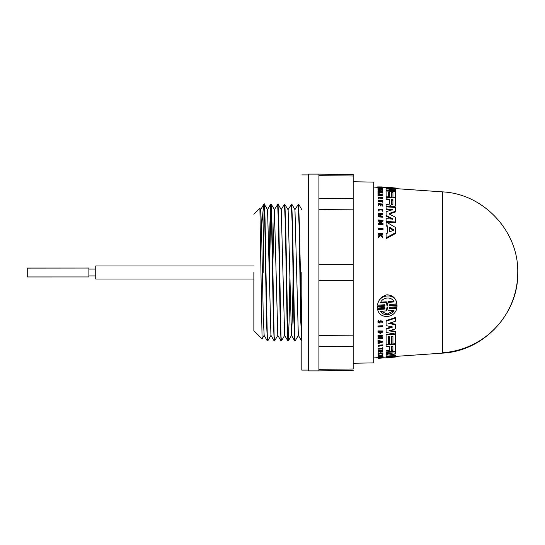 <?xml version="1.0" encoding="UTF-8"?>
<svg xmlns="http://www.w3.org/2000/svg" width="545" height="545" viewBox="0 0 545 545"><rect width="100%" height="100%" fill="white"/><g stroke="black" fill="none" stroke-linecap="round" stroke-linejoin="round"><path stroke-width="0.82" d="M377.971 326.584L377.971 326.005L382.801 325.719L382.801 326.734L377.971 327.02L377.971 326.584L382.801 326.298M386.105 355.272L386.105 354.652L392.407 353.106M392.407 356.164L386.105 355.885L386.105 354.059L389.947 353.242M386.105 352.887L386.105 352.424L395.391 351.872L395.391 353.705L389.232 355.013L395.391 355.592L395.391 356.539L386.105 357.145L386.105 356.668L392.264 356.157M389.893 351.62L391.317 351.539M390.731 354.706L395.391 354.979L395.391 355.592M389.382 357.527L386.105 357.568L386.105 356.042L387.461 355.953M386.105 351.539L386.105 350.96L388.708 350.81L388.708 350.237L389.362 349.931L389.362 346.347L386.105 346.531L386.105 344.951L395.391 344.426L395.391 350.891L393.579 351.675L390.806 351.3L386.105 352.118L386.105 350.387L388.708 350.237M386.105 345.973L386.105 344.392L395.391 343.861L395.391 344.426M378.339 321.707L379.136 322.109L380.601 320.76L382.801 321.23L382.004 322.844L382.14 321.564M381.807 322.422L382.209 321.72L381.357 321.346L379.136 323.144L377.746 322.034L378.693 320.235L378.864 321.257L378.271 322.006L378.802 322.66L379.845 322.333L380.601 321.352L382.801 321.822M381.432 332.6L382.072 331.598L378.673 331.796L379.885 332.906L379.885 332.109L380.376 332.082L380.376 333.465L377.971 332.171L377.971 330.924L382.822 330.985L381.902 332.995L381.432 332.034L381.943 331.517M378.72 331.503L379.885 332.341M379.885 332.109L379.885 331.544L380.376 331.517L380.376 332.082M377.971 338.404L381.473 336.251L377.971 336.449L377.971 336.088L382.801 335.809L379.402 338.322L382.801 338.472L377.971 338.752L377.971 337.846L380.655 336.299M377.971 336.088L377.971 335.522L382.801 335.243L382.801 335.809M380.24 337.716L382.801 337.566L382.801 338.132M377.406 306.753L377.426 306.079L384.341 305.616L384.974 305.132M377.426 307.407L377.426 306.079L377.426 306.726L384.334 306.27L384.334 305.616M384.341 306.27L385.015 305.691L384.538 304.75L377.617 305.186L377.617 304.526C378.611 299.423 381.718 296.18 386.93 294.797C392.455 295.118 395.752 297.931 396.842 303.231L396.842 303.892L390.009 304.362L389.409 305.166L390.118 305.881L397.032 305.425L397.032 306.767L390.063 307.23L389.45 307.775L389.73 308.613L396.835 308.272C395.711 313.034 392.502 315.787 387.229 316.536C381.997 316.461 378.795 314.124 377.617 309.526L377.617 308.886L384.334 308.45L384.974 307.986M389.477 304.832L390.118 305.227L397.032 304.764L397.032 306.113M389.484 307.687L390.125 308.068L396.835 307.632L396.835 308.272M390.193 330.454L395.391 331.34L395.391 334.01L386.105 332.505L386.105 329.146L392.162 327.341L392.162 326.823L386.105 325.678L386.105 321.23L395.391 318.096L395.391 321.257L388.701 323.437L395.391 324.8L395.391 328.914L388.973 330.815L395.391 331.905M386.105 331.939L386.105 328.574L392.162 326.762M386.105 325.099L386.105 320.637L395.391 317.497L395.391 318.096M389.804 323.083L395.391 324.214L395.391 324.8M389.389 343.52L389.389 336.721L388.299 336.783L388.299 343.582M386.105 343.711L386.105 334.889L395.391 334.358L395.391 343.738L392.938 343.881L392.938 336.517L391.569 336.599L391.569 343.398M388.299 336.783L388.299 344.147L386.105 344.27L386.105 334.33L394.396 333.853M392.938 343.323L392.938 336.517M378.203 357.527L378.203 356.893L383.04 356.58L383.04 357.213L379.64 357.881L383.04 357.704L378.203 358.024L381.704 357.377L378.203 357.527L383.04 357.213L383.04 357.656M377.971 343.261L377.971 342.703L379.62 342.158L379.62 341.735L377.971 341.361L377.971 340.959L382.794 342.049L377.971 343.643L379.62 342.716L379.62 341.735M377.971 340.959L377.971 340.4L382.794 341.49L382.794 342.049M378.203 355.905L378.203 355.299L382.801 355.02L382.801 355.756L380.757 355.885L380.757 356.45L382.801 356.437L378.203 356.723L380.478 356.471L380.478 355.899L378.203 355.905L382.801 355.619M380.478 351.532L378.611 351.641M378.203 351.668L378.203 351.307L382.801 351.041L382.801 351.975L382.413 351.995L382.413 351.266L381.044 351.498M378.611 351.484L378.611 352.22L378.203 352.24L378.203 350.735L382.801 350.469L382.801 351.041M378.714 354.189C375.771 352.942 385.199 352.322 382.386 353.95M378.203 348.929L382.413 348.691L382.801 348.146L382.801 349.393L382.413 348.936L378.203 349.181L378.203 348.371L382.413 348.126M382.413 348.166L382.801 347.581L382.801 348.146M378.203 346.293L378.203 345.714L382.801 345.448L378.659 346.266M378.659 345.973L378.659 346.824L378.203 346.852L378.203 345.155L382.801 344.89L382.801 345.448M377.426 308.054L377.426 306.726L377.426 308.054L384.334 307.598L385.049 308.266L384.334 309.09L377.617 309.526M377.746 322.034L378.693 320.828L378.864 321.257M378.693 320.235L378.693 320.828M388.258 206.977L388.258 206.426L390.2 205.724L393.579 206.78L395.391 205.738L395.391 197.358L392.938 197.201L392.938 192.358L391.569 192.276L391.569 197.113L389.389 196.97L389.389 192.133L388.299 192.065L388.299 196.902L386.105 196.765L386.105 190.988L395.391 191.581L395.391 197.358M392.407 219.076L392.407 218.6L392.264 219.097L392.407 218.6L386.105 215.418L386.105 211.692L392.407 209.736L392.264 209.314L386.105 208.905L386.105 206.841L395.391 207.454L395.391 211.337L389.232 213.442L389.232 214.022L395.391 217.162L395.391 222.033L386.105 221.359L386.105 218.654L392.264 219.097M381.807 188.025L380.989 187.875L380.989 187.214L379.136 187.262C377.487 187.071 377.338 186.969 378.693 186.969L378.864 187.18M379.136 187.262C377.487 187.071 377.338 186.969 378.693 186.969M382.801 188.032L382.801 187.371L379.136 187.201M386.105 187.943L383.142 187.725M396.835 188.686L396.835 188.311L392.277 187.678L381.704 186.935L377.617 186.908L377.617 187.337M353.174 181.751L373.72 182.112L373.72 362.888L353.174 363.249M394.021 310.412C392.577 312.925 390.315 314.349 387.229 314.683C384.191 314.758 381.929 313.62 380.437 311.284L386.289 310.909L386.957 307.7L387.502 307.666L388.169 310.786L394.021 310.412M380.839 311.256L387.229 314.07L393.374 310.779M388.19 302.352L387.229 306.079L386.269 302.482L380.437 302.884C382.454 297.127 391.637 296.051 394.021 301.95L388.19 302.352L388.19 301.678L394.021 301.276M380.437 302.209L386.269 301.807L387.229 305.425L388.19 301.678M389.804 231.945L389.382 231.632L389.382 227.592L389.804 227.367L393.388 229.622L393.388 230.16L389.804 231.945M392.911 204.538L392.223 204.913L391.542 204.45L391.542 199.504L392.911 199.593L392.911 204.538L392.911 200.219L391.542 200.138L391.542 204.45M392.911 349.801L392.911 350.374L391.542 350.455L391.542 346.504L391.542 349.883L392.223 350.115L392.911 349.801L392.911 346.422L392.911 350.374M318.927 174.114L308.654 174.114L308.654 370.886L318.927 370.886L318.927 174.114L353.174 174.441L353.174 368.999C353.174 371.07 353.174 371.07 353.174 368.999L318.927 369.319M301.807 272.5L301.807 370.096L301.807 272.5M95.736 265.994L253.861 265.994L95.736 265.994L95.736 279.006L253.861 279.006M95.736 269.073L88.889 269.073L95.736 269.073M95.736 275.927L88.889 275.927M88.889 268.051L27.25 268.051L27.25 276.955L88.889 276.949L88.889 268.045L27.25 268.106M263.146 272.5L264.134 204.654C264.741 197.869 265.381 232.368 265.994 272.5L267.282 335.774L267.711 340.986L270.988 335.325M261.539 227.933L263.603 204.566L264.134 205.172C264.659 210.561 265.142 240.502 265.653 272.5L266.512 320.93L267.336 340.966L267.711 340.986M294.899 209.675L298.558 204.034L299.382 224.07L301.807 340.346M298.183 204.014L299.041 224.07L300.751 320.93L301.807 340.986M281.206 209.675L284.49 204.014L288.053 209.675L291.704 204.034L292.536 224.07L294.675 335.774L295.104 340.986L298.387 335.325M291.337 204.014L292.195 224.07L293.905 320.93L294.736 340.966L295.104 340.986M284.858 204.034L285.689 224.07L287.828 335.774L288.285 340.966L289.109 320.93L289.885 277.841M284.49 204.014L285.342 224.07L287.058 320.93L287.883 340.966L288.257 340.986M272.759 267.159L274.353 209.675L278.011 204.034L278.836 224.07L280.975 335.774L281.404 340.986L284.688 335.325M277.637 204.014L278.495 224.07L280.205 320.93L281.036 340.966L281.404 340.986M269.162 267.159L269.932 224.07L270.763 204.034L271.158 204.034L271.989 224.07L274.128 335.774L274.557 340.986L277.841 335.325M270.79 204.014L271.648 224.07L273.358 320.93L274.19 340.966L274.557 340.986M269.421 272.5L270.96 204.9M253.861 272.5L253.861 330.713L253.861 272.5M259.904 208.265L260.714 209.675L261.546 228.055L263.255 316.945L264.141 335.325L262.077 338.901L259.904 208.265L253.861 214.287M263.671 204.477L264.134 204.014L264.134 205.172M264.134 204.014L267.568 209.675L270.933 335.325L274.19 340.966M393.388 230.385L389.804 228.117L389.382 228.341L389.382 231.632M379.899 341.797L381.384 342.131L379.899 342.628L379.899 341.797L380.376 341.906M391.542 346.504L392.911 346.422M392.911 200.219L392.911 199.593M393.388 229.622L393.388 230.16L393.388 229.622M386.269 301.807L386.269 302.482M389.804 357.438L393.388 357.241L389.804 357.466M379.899 194.204L381.384 194.592L379.899 194.79L379.899 194.204L379.899 194.79M386.105 188.999L392.162 189.026L386.105 188.202L386.105 187.555L395.391 187.984L388.701 188.025L395.391 188.754L395.391 189.687L388.973 189.721L395.391 190.627L395.391 191.438L386.105 190.048L386.105 188.999M381.432 189.687L382.072 189.401L378.673 189.176L380.376 189.415L380.376 189.912L377.971 189.244L382.822 189.449L381.432 189.687L381.902 190.505L381.902 189.871M377.971 191.935L381.473 191.179L377.971 190.791L382.801 191.097L379.402 192.031L382.801 192.433L377.971 191.935M380.989 187.214L381.807 187.371L381.807 187.998M382.229 187.33L381.807 187.371L382.004 188.011M377.971 187.746L382.801 188.154L377.971 187.746M383.04 357.963L378.203 358.303L383.04 357.704M392.264 353.106L386.105 353.473L386.105 351.845M389.362 349.931L389.362 346.347M389.362 350.503L388.708 350.81M383.04 229.077L378.203 228.702L378.203 228.137L383.04 228.512L383.04 229.84L378.203 229.465L378.203 228.702M389.232 214.022L389.232 213.442L389.232 214.022M392.264 209.777L392.264 209.314L392.407 209.736M386.105 198.871L389.362 199.075L389.362 204.198L389.362 199.708L386.105 199.497L386.105 197.358L395.391 197.951M389.362 204.198L386.105 204.382L386.105 206.283L388.258 206.426M387.209 225.78L386.105 225.119L386.105 221.91L395.391 227.435L395.391 232.776L386.105 237.845L386.105 233.859L387.209 233.274L387.209 225.78L387.209 226.522L386.105 225.855L386.105 222.626M378.203 223.212L378.836 223.259L381.704 220.711L378.203 220.459L378.203 219.969L383.04 220.316L379.64 223.321L383.04 223.573L383.04 224.09L378.203 223.729L378.203 223.212M378.203 213.763L378.203 213.333L382.801 213.647L382.801 214.076L380.757 213.94L380.757 215.915L382.801 216.058L382.801 216.508L378.203 216.188L378.203 215.738L380.478 215.895L380.478 213.919L378.203 213.763L378.203 214.437L380.478 214.594L380.478 213.919M381.044 205.376L380.478 205.336L380.478 204.157L378.611 204.034L378.611 205.213L378.203 205.192L378.203 203.701L382.801 204L382.801 205.492L382.413 205.465L382.413 204.28L381.044 204.191L381.044 206.017L380.478 205.983L380.478 205.336M380.655 234.704L378.203 236.809L378.203 236.176L380.328 234.377L378.203 233.744L378.203 233.28L382.801 233.655L382.801 234.125L381.03 233.975L382.801 236.911L380.655 234.704L380.655 235.515L378.203 237.64L378.203 236.809M378.714 210.377L378.714 211.038L379.082 210.847L379.082 210.186L378.714 210.377L378.21 209.3L382.842 209.614L382.386 210.581L382.004 210.35L382.386 211.249L382.386 210.581M379.082 210.186L378.686 209.334L382.365 209.58L382.004 210.35M378.203 200.512L382.413 200.778L382.801 200.192L382.801 201.698L382.413 201.085L378.203 200.512M378.659 198.257L378.203 198.23L378.203 197.14L382.801 197.433L378.659 197.433L378.659 198.891L378.203 198.857L378.203 197.767M377.971 331.496L382.822 331.558M397.032 304.764L397.032 306.767M377.617 305.186C378.053 294.164 395.854 292.113 396.842 303.892M392.162 326.823L392.162 327.341L392.162 326.823M391.569 336.599L391.569 343.956L389.389 344.079L389.389 336.721M395.391 356.539L395.391 357.043L386.105 357.22L386.105 357.636L387.209 357.54M395.391 357.043L393.435 357.241M377.971 193.441L382.794 194.681L377.971 195.355L379.62 194.831L379.62 194.129L377.971 193.441M381.044 351.341L381.044 352.077L380.478 352.111L380.478 351.375M379.082 354.073L378.714 354.775L378.203 353.773M378.714 354.775C375.771 353.521 385.199 352.901 382.386 354.543L382.004 353.889M382.842 354.087L382.386 354.543M382.365 354.114L382.004 354.475C384.239 353.174 376.745 353.671 379.082 354.666L378.686 354.332M395.391 188.754L395.391 188.243M393.333 190.334L395.391 190.328L395.391 189.687M389.818 191.227L386.105 190.682L386.105 189.64M387.406 188.999L386.105 188.849L386.105 188.202M382.822 189.449L382.822 190.082L381.902 190.505M377.971 189.244L377.971 189.878L380.376 190.546L380.376 189.912M377.971 190.954L377.971 191.588L379.593 191.69M381.214 192.147L382.801 191.724L382.801 191.097M377.971 192.126L377.971 192.753L382.801 193.059L382.801 192.433M380.989 187.875L380.287 187.93M377.971 187.841L377.971 188.488L382.801 188.802L382.801 188.154M395.391 351.293L395.391 351.872M395.391 222.033L395.391 222.748L386.105 222.074L386.105 219.356M392.407 219.294L386.105 216.106L386.105 212.359M392.264 209.968L386.105 209.559L386.105 207.488M389.232 214.117L395.391 211.998L395.391 211.337M394.771 207.216L395.391 205.738M392.523 207.264L392.523 206.712M391.405 206.235L391.405 206.882L390.2 206.371L390.2 205.724M390.2 206.371L389.171 207.025M386.105 205.022L386.105 206.283M389.362 199.708L389.362 199.075M386.105 199.497L386.105 197.985M386.105 234.657L386.105 238.683L395.391 233.567L395.391 232.776M387.209 233.274L387.209 226.522M378.203 223.729L378.203 224.458L383.04 224.819L383.04 224.09M380.955 221.372L378.203 221.168L378.203 220.459M380.376 223.375L383.04 221.025L383.04 220.316M378.203 216.188L378.203 216.876L382.801 217.196L382.801 216.508M380.478 215.895L380.478 214.594M380.757 215.915L380.757 214.614L382.801 214.757L382.801 214.076M380.478 204.797L378.611 204.675M378.203 204.341L378.203 205.833L378.611 205.86L378.611 205.213M382.413 205.465L382.413 206.112L382.801 205.492M382.413 204.92L381.044 204.831M380.328 235.188L379.831 233.88M379.831 234.684L378.203 234.548L378.203 233.744M381.03 234.779L382.801 234.929L382.801 234.125M381.03 234.479L381.03 233.975M380.655 235.515L382.801 237.743L382.801 236.911M378.714 211.038L378.203 209.3M382.842 210.268L382.386 211.249M382.801 201.698L382.801 202.338L382.413 201.677M382.413 201.718L378.203 201.446L378.203 200.812M382.801 197.699L382.801 198.326L378.659 198.06M378.598 337.811L378.598 338.37M389.389 197.569L389.389 192.133M391.569 197.113L391.569 197.712M389.389 192.76L388.299 192.692M388.299 197.501L388.299 196.902M386.105 197.392L386.105 191.615M392.938 197.794L392.938 192.358M392.938 192.991L391.569 192.903M395.391 334.01L395.391 334.358M378.203 357.602L378.203 357.97M378.836 357.561L378.836 357.929M379.62 194.831L377.971 194.333L377.971 193.713M377.971 195.355L377.971 195.982L382.794 195.308L382.794 194.681M380.757 355.885L380.757 356.45M382.801 355.756L382.801 356.321M378.203 356.042L378.203 356.607M380.478 355.899L380.478 356.471M271.158 204.034L274.414 209.675L277.78 335.325L281.036 340.966M278.011 204.034L281.261 209.675L284.626 335.325L287.883 340.966M288.114 209.675L291.48 335.325L292.365 316.945L293.128 277.841M291.704 204.034L294.961 209.675L298.326 335.325L301.583 340.966M442.574 272.5L442.574 352.738A80.817 80.435 -0 0 0 517.75 272.5C518.711 231.373 483.66 193.795 442.574 191.881L442.574 272.5M442.574 352.738L442.574 353.119L395.391 356.416M390.118 305.227L390.118 305.881M379.845 321.748L379.845 322.333M387.509 305.125L387.509 305.779M353.174 264.638L318.927 264.638M353.174 176.001L318.927 175.681M353.174 198.707L318.927 198.475M353.174 209.825L318.927 209.6M353.174 280.362L318.927 280.362M353.174 335.175L318.927 335.4M353.174 346.293L318.927 346.525M389.804 228.117L389.804 227.367M386.95 305.82L386.95 305.166M380.287 187.902L380.287 187.269M393.579 207.332L393.579 206.78M390.806 205.676L390.806 206.317M380.601 320.76L380.601 321.352M390.125 308.068L390.125 308.708M384.334 309.09L384.334 308.45M386.105 357.07L383.04 357.282M378.203 357.622L373.72 357.936M377.746 187.684L377.746 187.024M308.654 370.096L301.807 370.096M253.861 330.713L262.056 338.908M308.654 174.904L301.807 174.904M318.927 370.886L353.174 370.559M392.277 187.678L381.847 186.949M382.849 210.268L382.849 209.614M382.849 353.494L382.849 354.087M442.574 191.881L395.391 188.584M377.746 187.351L373.72 187.064M442.574 353.119C483.66 351.205 518.711 313.627 517.75 272.5M260.66 209.675L263.603 204.566M264.08 335.325L267.336 340.966M267.506 209.675L270.763 204.034M291.48 335.325L294.736 340.966M288.285 340.966L291.534 335.325M298.558 204.034L301.807 209.675"/></g></svg>
